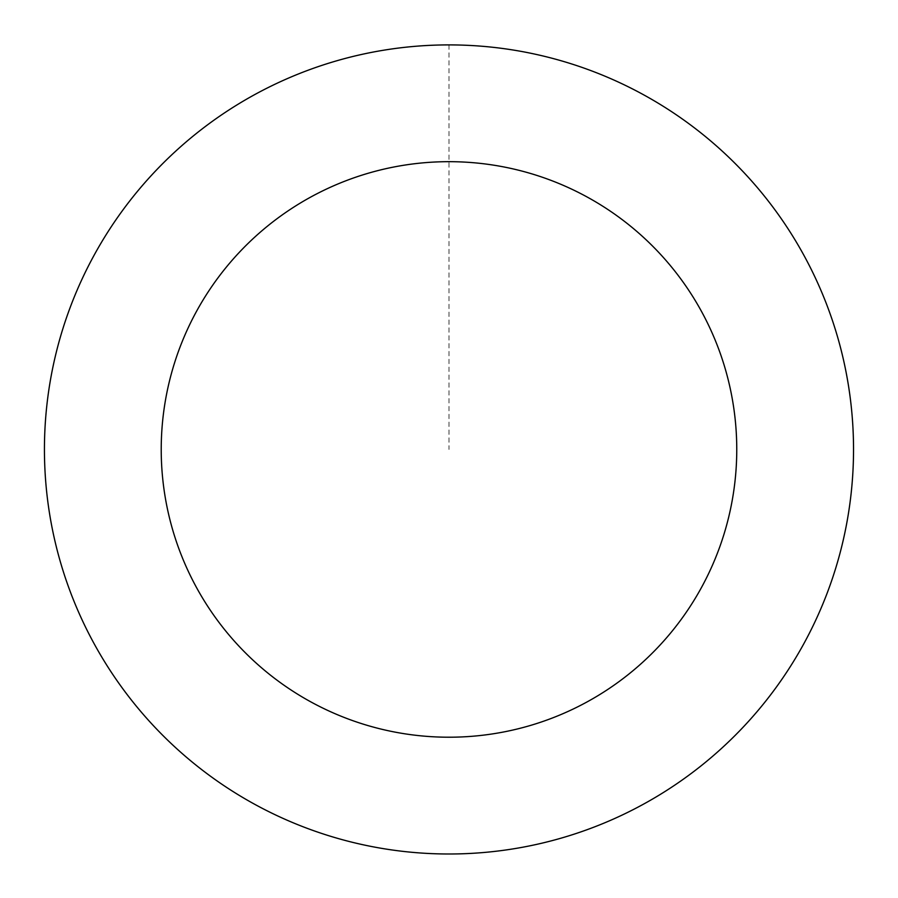 <?xml version="1.0" encoding="UTF-8"?>
<svg xmlns="http://www.w3.org/2000/svg" width="898" height="898" viewBox="0 0 898 898"><rect width="100%" height="100%" fill="white"/><g stroke="black" fill="none" stroke-linecap="round" stroke-linejoin="round"><path stroke-width="0.67" stroke-dasharray="4.49 3.37" d="M169.172 741.591A404.527 404.527 0 0 1 335.897 61.053A404.527 404.527 0 0 1 841.897 545.703A404.527 404.527 0 0 1 169.172 741.591A404.549 404.549 0 0 0 741.142 729.277A404.549 404.549 0 0 0 728.817 157.296A404.549 404.549 0 0 0 156.836 169.621A404.549 404.549 0 0 0 169.161 741.602A404.527 404.527 0 0 1 335.897 61.053A404.527 404.527 0 0 1 841.897 545.703A404.527 404.527 0 0 1 169.172 741.591M169.194 741.557A404.493 404.493 0 0 0 741.097 729.243A404.493 404.493 0 0 0 728.772 157.341A404.493 404.493 0 0 0 156.881 169.655A404.493 404.493 0 0 0 169.194 741.557M728.817 157.296A404.549 404.549 0 0 0 56.058 353.183A404.549 404.549 0 0 0 562.081 837.868A404.549 404.549 0 0 0 728.817 157.296M448.989 44.922L448.989 449.449"/><path stroke-width="1.35" d="M728.817 157.296A404.549 404.549 0 0 0 56.058 353.183A404.549 404.549 0 0 0 562.081 837.868A404.549 404.549 0 0 0 728.817 157.296M648.042 241.629A287.764 287.764 0 0 0 169.486 380.976A287.764 287.764 0 0 0 529.438 725.741A287.764 287.764 0 0 0 648.042 241.629"/></g></svg>
